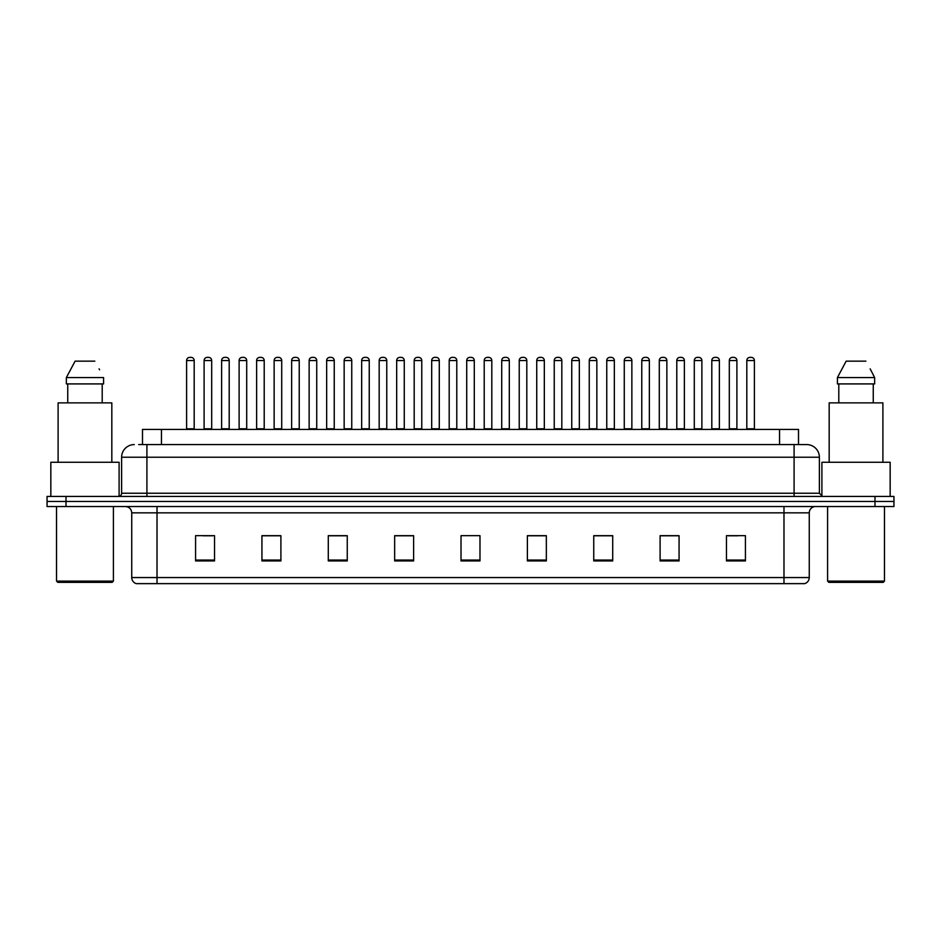 <?xml version="1.0" encoding="UTF-8"?>
<svg xmlns="http://www.w3.org/2000/svg" width="941" height="941" viewBox="0 0 941 941"><rect width="100%" height="100%" fill="white"/><g stroke="black" fill="none" stroke-linecap="round" stroke-linejoin="round"><path stroke-width="1.41" d="M142.491 444.587L142.491 429.414L798.509 429.414L798.509 444.587M809.26 577.562C809.084 580.597 807.566 582.62 804.708 583.632L783.982 583.632L783.982 577.562L809.26 577.562L809.26 512.845A6.316 6.316 0 0 1 815.576 506.529M783.982 583.632L136.292 583.632A6.316 6.316 0 0 1 131.74 577.562L131.74 512.845C131.364 509.01 129.258 506.905 125.424 506.529M893.95 506.529L893.95 501.471L47.05 501.471L47.05 506.529L66.011 506.529L66.011 501.471L47.05 501.471L47.05 496.413L66.011 496.413L66.011 501.471L893.95 501.471L893.95 506.529L66.011 506.529M745.425 560.942L745.425 535.664L726.464 535.664L726.464 560.942L745.425 560.942M679.061 560.942L679.061 535.664L660.1 535.664L660.1 560.942L679.061 560.942M612.709 560.942L612.709 535.664L593.747 535.664L593.747 560.942L612.709 560.942M546.345 560.942L546.345 535.664L527.383 535.664L527.383 560.942L546.345 560.942M214.536 560.942L214.536 535.664L195.575 535.664L195.575 560.942L214.536 560.942M280.9 560.942L280.9 535.664L261.939 535.664L261.939 560.942L280.9 560.942M347.253 560.942L347.253 535.664L328.291 535.664L328.291 560.942L347.253 560.942M413.617 560.942L413.617 535.664L394.655 535.664L394.655 560.942L413.617 560.942M479.981 560.942L479.981 535.664L461.019 535.664L461.019 560.942L479.981 560.942M605.816 535.794L597.782 535.794M675.838 535.794L667.816 535.794M728.358 535.794L737.838 535.794M413.24 535.794L405.218 535.794M395.738 535.794L413.617 535.794M343.218 535.794L335.184 535.794M273.184 535.794L265.162 535.794M203.162 535.794L212.642 535.794M527.383 535.794L545.262 535.794M535.782 535.794L527.76 535.794M465.76 535.664L475.24 535.664M347.253 535.794L328.291 535.794M280.9 535.794L261.939 535.794M612.709 535.794L593.747 535.794M679.061 535.794L660.1 535.794M138.986 444.587L806.731 444.587A12.645 12.645 0 0 1 819.376 457.232L819.376 493.249L822.528 496.413M138.692 444.587L146.914 444.587L146.914 457.232L121.624 457.232L121.624 493.249A3.164 3.164 0 0 1 118.472 496.413M134.269 444.587A12.645 12.645 0 0 0 121.624 457.232M893.95 496.413L893.95 501.471L893.95 496.413L66.011 496.413M819.376 457.232L794.086 457.232L794.086 444.587L806.731 444.587M194.187 360.532L186.6 360.532A3.164 3.164 0 0 1 189.764 357.368L191.023 357.368A3.164 3.164 0 0 1 194.187 360.532L194.187 428.79A0.635 0.635 0 0 0 194.811 429.414M186.6 360.532L186.6 428.79A0.635 0.635 0 0 1 185.965 429.414M204.103 360.532A3.164 3.164 0 0 1 207.267 357.368L208.526 357.368A3.164 3.164 0 0 1 211.69 360.532L204.103 360.532L204.103 428.79A0.635 0.635 0 0 1 203.479 429.414M211.69 360.532L211.69 428.79A0.635 0.635 0 0 0 212.325 429.414M189.764 357.368L191.023 357.368M229.192 360.532L221.617 360.532A3.164 3.164 0 0 1 224.77 357.368L226.04 357.368A3.164 3.164 0 0 1 229.192 360.532L229.192 428.79A0.635 0.635 0 0 0 229.827 429.414M221.617 360.532L221.617 428.79A0.635 0.635 0 0 1 220.982 429.414M264.209 360.532L256.622 360.532A3.164 3.164 0 0 1 259.787 357.368L261.045 357.368A3.164 3.164 0 0 1 264.209 360.532L264.209 428.79A0.635 0.635 0 0 0 264.844 429.414M256.622 360.532L256.622 428.79A0.635 0.635 0 0 1 255.999 429.414M291.639 360.532L291.639 428.79L299.226 428.79L299.226 360.532L291.639 360.532A3.164 3.164 0 0 1 294.804 357.368L296.062 357.368A3.164 3.164 0 0 1 299.226 360.532L299.226 428.79A0.635 0.635 0 0 0 299.861 429.414M291.639 428.79A0.635 0.635 0 0 1 291.004 429.414M326.021 429.414A0.635 0.635 0 0 0 326.656 428.79L326.656 360.532L326.656 428.79L334.243 428.79L334.243 360.532L326.656 360.532A3.164 3.164 0 0 1 329.809 357.368L331.079 357.368A3.164 3.164 0 0 1 334.243 360.532L334.243 428.79A0.635 0.635 0 0 0 334.867 429.414M239.12 360.532A3.164 3.164 0 0 1 242.284 357.368L243.543 357.368A3.164 3.164 0 0 1 246.707 360.532L239.12 360.532L239.12 428.79A0.635 0.635 0 0 1 238.485 429.414M246.707 360.532L246.707 428.79A0.635 0.635 0 0 0 247.33 429.414M274.137 360.532A3.164 3.164 0 0 1 277.289 357.368L278.56 357.368A3.164 3.164 0 0 1 281.712 360.532L274.137 360.532L274.137 428.79A0.635 0.635 0 0 1 273.502 429.414M281.712 360.532L281.712 428.79A0.635 0.635 0 0 0 282.347 429.414M309.142 360.532A3.164 3.164 0 0 1 312.306 357.368L313.576 357.368A3.164 3.164 0 0 1 316.729 360.532L309.142 360.532L309.142 428.79A0.635 0.635 0 0 1 308.519 429.414M316.729 360.532L316.729 428.79A0.635 0.635 0 0 0 317.364 429.414M112.144 582.361L57.789 582.361L56.531 581.103L113.414 581.103L112.144 582.361M56.531 506.529L56.531 581.103M113.414 506.529L113.414 581.103M119.095 496.354L119.095 462.278L50.838 462.278L50.838 496.413M111.826 462.278L111.826 402.877L58.107 402.877L58.107 462.278M102.204 383.916L102.204 402.877L102.204 383.916M66.352 377.588L75.104 361.156L66.352 377.588L66.352 383.916L103.592 383.916L103.592 377.588L66.352 377.588M99.593 369.789L99.099 368.837M67.74 383.916L67.74 402.877M94.841 361.156L75.104 361.156M883.211 582.361L828.856 582.361L827.586 581.103L884.469 581.103L883.211 582.361M827.586 506.529L827.586 581.103M884.469 506.529L884.469 581.103M890.162 496.413L890.162 462.278L821.905 462.278L821.905 496.354M882.893 462.278L882.893 402.877L829.174 402.877L829.174 462.278M870.648 369.789L874.648 377.588L837.408 377.588L846.159 361.156L837.408 377.588L837.408 383.916L874.648 383.916L874.648 377.588L874.648 383.916M874.648 377.588L870.154 368.837M838.796 383.916L838.796 402.877M873.26 402.877L873.26 383.916M865.896 361.156L846.159 361.156M369.248 360.532L361.662 360.532A3.164 3.164 0 0 1 364.826 357.368L366.096 357.368A3.164 3.164 0 0 1 369.248 360.532L369.248 428.79A0.635 0.635 0 0 0 369.884 429.414M361.662 360.532L361.662 428.79A0.635 0.635 0 0 1 361.038 429.414M396.043 429.414A0.635 0.635 0 0 0 396.679 428.79L396.679 360.532L396.679 428.79L404.265 428.79L404.265 360.532L396.679 360.532A3.164 3.164 0 0 1 399.843 357.368L401.101 357.368A3.164 3.164 0 0 1 404.265 360.532L404.265 428.79A0.635 0.635 0 0 0 404.901 429.414M439.282 360.532L431.696 360.532A3.164 3.164 0 0 1 434.86 357.368L436.118 357.368A3.164 3.164 0 0 1 439.282 360.532L439.282 428.79A0.635 0.635 0 0 0 439.906 429.414M431.696 360.532L431.696 428.79A0.635 0.635 0 0 1 431.06 429.414M344.159 360.532A3.164 3.164 0 0 1 347.323 357.368L348.582 357.368A3.164 3.164 0 0 1 351.746 360.532L344.159 360.532L344.159 428.79A0.635 0.635 0 0 1 343.524 429.414M351.746 360.532L351.746 428.79A0.635 0.635 0 0 0 352.381 429.414M379.176 360.532A3.164 3.164 0 0 1 382.328 357.368L383.599 357.368A3.164 3.164 0 0 1 386.763 360.532L379.176 360.532L379.176 428.79A0.635 0.635 0 0 1 378.541 429.414M386.763 360.532L386.763 428.79A0.635 0.635 0 0 0 387.386 429.414M414.193 360.532A3.164 3.164 0 0 1 417.345 357.368L418.616 357.368A3.164 3.164 0 0 1 421.768 360.532L414.193 360.532L414.193 428.79A0.635 0.635 0 0 1 413.558 429.414M421.768 360.532L421.768 428.79A0.635 0.635 0 0 0 422.403 429.414M474.288 360.532L466.712 360.532A3.164 3.164 0 0 1 469.865 357.368L471.135 357.368A3.164 3.164 0 0 1 474.288 360.532L474.288 428.79A0.635 0.635 0 0 0 474.923 429.414M466.712 360.532L466.712 428.79A0.635 0.635 0 0 1 466.077 429.414M501.718 360.532L501.718 428.79L509.304 428.79L509.304 360.532L501.718 360.532A3.164 3.164 0 0 1 504.882 357.368L506.14 357.368A3.164 3.164 0 0 1 509.304 360.532L509.304 428.79A0.635 0.635 0 0 0 509.94 429.414M501.718 428.79A0.635 0.635 0 0 1 501.094 429.414M544.321 360.532L536.735 360.532A3.164 3.164 0 0 1 539.899 357.368L541.157 357.368A3.164 3.164 0 0 1 544.321 360.532L544.321 428.79A0.635 0.635 0 0 0 544.957 429.414M536.735 360.532L536.735 428.79A0.635 0.635 0 0 1 536.099 429.414M571.752 360.532L571.752 428.79L579.338 428.79L579.338 360.532L571.752 360.532A3.164 3.164 0 0 1 574.904 357.368L576.174 357.368A3.164 3.164 0 0 1 579.338 360.532L579.338 428.79A0.635 0.635 0 0 0 579.962 429.414M571.752 428.79A0.635 0.635 0 0 1 571.116 429.414M606.757 360.532L606.757 428.79L614.344 428.79L614.344 360.532L606.757 360.532A3.164 3.164 0 0 1 609.921 357.368L611.191 357.368A3.164 3.164 0 0 1 614.344 360.532L614.344 428.79A0.635 0.635 0 0 0 614.979 429.414M606.757 428.79A0.635 0.635 0 0 1 606.133 429.414M449.198 360.532A3.164 3.164 0 0 1 452.362 357.368L453.621 357.368A3.164 3.164 0 0 1 456.785 360.532L449.198 360.532L449.198 428.79A0.635 0.635 0 0 1 448.575 429.414M456.785 360.532L456.785 428.79A0.635 0.635 0 0 0 457.42 429.414M484.215 360.532A3.164 3.164 0 0 1 487.379 357.368L488.638 357.368A3.164 3.164 0 0 1 491.802 360.532L484.215 360.532L484.215 428.79A0.635 0.635 0 0 1 483.58 429.414M491.802 360.532L491.802 428.79A0.635 0.635 0 0 0 492.425 429.414M519.232 360.532A3.164 3.164 0 0 1 522.384 357.368L523.655 357.368A3.164 3.164 0 0 1 526.807 360.532L519.232 360.532L519.232 428.79A0.635 0.635 0 0 1 518.597 429.414M526.807 360.532L526.807 428.79A0.635 0.635 0 0 0 527.442 429.414M554.237 360.532A3.164 3.164 0 0 1 557.401 357.368L558.672 357.368A3.164 3.164 0 0 1 561.824 360.532L554.237 360.532L554.237 428.79A0.635 0.635 0 0 1 553.614 429.414M561.824 360.532L561.824 428.79A0.635 0.635 0 0 0 562.459 429.414M589.254 360.532A3.164 3.164 0 0 1 592.418 357.368L593.677 357.368A3.164 3.164 0 0 1 596.841 360.532L589.254 360.532L589.254 428.79A0.635 0.635 0 0 1 588.619 429.414M596.841 360.532L596.841 428.79A0.635 0.635 0 0 0 597.476 429.414M649.361 360.532L641.774 360.532A3.164 3.164 0 0 1 644.938 357.368L646.196 357.368A3.164 3.164 0 0 1 649.361 360.532L649.361 428.79A0.635 0.635 0 0 0 649.996 429.414M641.774 360.532L641.774 428.79A0.635 0.635 0 0 1 641.139 429.414M684.378 360.532L676.791 360.532A3.164 3.164 0 0 1 679.955 357.368L681.213 357.368A3.164 3.164 0 0 1 684.378 360.532L684.378 428.79A0.635 0.635 0 0 0 685.001 429.414M676.791 360.532L676.791 428.79A0.635 0.635 0 0 1 676.156 429.414M719.383 360.532L711.808 360.532A3.164 3.164 0 0 1 714.96 357.368L716.23 357.368A3.164 3.164 0 0 1 719.383 360.532L719.383 428.79A0.635 0.635 0 0 0 720.018 429.414M711.808 360.532L711.808 428.79A0.635 0.635 0 0 1 711.173 429.414M754.4 360.532L746.813 360.532A3.164 3.164 0 0 1 749.977 357.368L751.236 357.368A3.164 3.164 0 0 1 754.4 360.532L754.4 428.79A0.635 0.635 0 0 0 755.035 429.414M746.813 360.532L746.813 428.79A0.635 0.635 0 0 1 746.189 429.414M624.271 360.532A3.164 3.164 0 0 1 627.424 357.368L628.694 357.368A3.164 3.164 0 0 1 631.858 360.532L624.271 360.532L624.271 428.79A0.635 0.635 0 0 1 623.636 429.414M631.858 360.532L631.858 428.79A0.635 0.635 0 0 0 632.481 429.414M659.288 360.532A3.164 3.164 0 0 1 662.44 357.368L663.711 357.368A3.164 3.164 0 0 1 666.863 360.532L659.288 360.532L659.288 428.79A0.635 0.635 0 0 1 658.653 429.414M666.863 360.532L666.863 428.79A0.635 0.635 0 0 0 667.498 429.414M694.293 360.532A3.164 3.164 0 0 1 697.457 357.368L698.716 357.368A3.164 3.164 0 0 1 701.88 360.532L694.293 360.532L694.293 428.79A0.635 0.635 0 0 1 693.67 429.414M701.88 360.532L701.88 428.79A0.635 0.635 0 0 0 702.515 429.414M729.31 360.532A3.164 3.164 0 0 1 732.474 357.368L733.733 357.368A3.164 3.164 0 0 1 736.897 360.532L729.31 360.532L729.31 428.79A0.635 0.635 0 0 1 728.675 429.414M736.897 360.532L736.897 428.79A0.635 0.635 0 0 0 737.521 429.414M224.77 357.368L226.04 357.368M259.787 357.368L261.045 357.368M294.804 357.368L296.062 357.368M329.809 357.368L331.079 357.368M364.826 357.368L366.096 357.368M399.843 357.368L401.101 357.368M434.86 357.368L436.118 357.368M469.865 357.368L471.135 357.368M504.882 357.368L506.14 357.368M539.899 357.368L541.157 357.368M574.904 357.368L576.174 357.368M609.921 357.368L611.191 357.368M644.938 357.368L646.196 357.368M679.955 357.368L681.213 357.368M714.96 357.368L716.23 357.368M749.977 357.368L751.236 357.368M161.452 444.587L161.452 429.414M779.548 444.587L779.548 429.414M783.982 506.529L783.982 512.845L131.74 512.845M809.26 512.845L783.982 512.845L783.982 577.562L157.018 577.562L157.018 583.632M131.74 577.562L157.018 577.562L157.018 506.529M874.989 506.529L874.989 496.413M479.981 560.06L461.019 560.06M413.617 560.06L394.655 560.06M347.253 560.06L328.291 560.06M280.9 560.06L261.939 560.06M214.536 560.06L195.575 560.06M546.345 560.06L527.383 560.06M612.709 560.06L593.747 560.06M679.061 560.06L660.1 560.06M745.425 560.06L726.464 560.06M146.914 496.413L146.914 493.249L819.376 493.249M121.624 493.249L146.914 493.249L146.914 457.232L794.086 457.232L794.086 496.413M186.6 428.79L194.187 428.79M204.103 428.79L211.69 428.79M221.617 428.79L229.192 428.79M256.622 428.79L264.209 428.79M239.12 428.79L246.707 428.79M274.137 428.79L281.712 428.79M309.142 428.79L316.729 428.79M361.662 428.79L369.248 428.79M431.696 428.79L439.282 428.79M344.159 428.79L351.746 428.79M379.176 428.79L386.763 428.79M414.193 428.79L421.768 428.79M466.712 428.79L474.288 428.79M536.735 428.79L544.321 428.79M449.198 428.79L456.785 428.79M484.215 428.79L491.802 428.79M519.232 428.79L526.807 428.79M554.237 428.79L561.824 428.79M589.254 428.79L596.841 428.79M641.774 428.79L649.361 428.79M676.791 428.79L684.378 428.79M711.808 428.79L719.383 428.79M746.813 428.79L754.4 428.79M624.271 428.79L631.858 428.79M659.288 428.79L666.863 428.79M694.293 428.79L701.88 428.79M729.31 428.79L736.897 428.79"/></g></svg>
